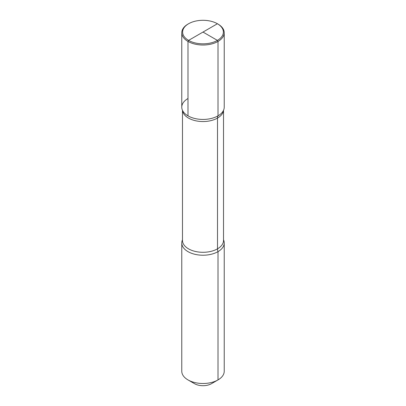 <?xml version="1.0" encoding="UTF-8"?>
<svg xmlns="http://www.w3.org/2000/svg" width="406" height="406" viewBox="0 0 406 406"><rect width="100%" height="100%" fill="white"/><g stroke="black" fill="none" stroke-linecap="round" stroke-linejoin="round"><path stroke-width="0.61" d="M211.506 383.665L218.012 379.909A21.229 12.256 0 0 0 224.229 371.241L224.229 242.971A21.229 12.256 0 0 0 223.523 239.829A21.229 12.256 0 0 1 224.229 242.971A21.229 12.256 0 0 1 218.012 251.634A21.229 12.256 180 0 1 194.875 254.293A21.229 12.256 180 0 1 181.771 242.971A21.229 12.256 180 0 1 182.477 239.829A21.229 12.256 180 0 0 181.771 242.971A21.229 12.256 180 0 0 194.875 254.293A21.229 12.256 180 0 0 218.012 251.634A21.229 12.256 0 0 0 224.229 242.971L224.229 371.241A21.229 12.256 0 0 1 218.012 379.909A21.229 12.256 180 0 1 187.988 379.909A21.229 12.256 180 0 1 181.771 371.241L181.771 242.971L181.771 371.241A21.229 12.256 180 0 0 187.988 379.909A21.229 12.256 180 0 0 218.012 379.909L211.506 383.665A12.033 6.948 180 0 1 194.494 383.665L187.988 379.909L194.494 383.665A12.033 6.948 180 0 0 211.506 383.665L218.012 379.909L211.506 383.665L218.012 379.909L218.012 251.634A7.075 4.085 60 0 1 217.509 248.827L217.509 118.08A7.075 4.085 60 0 1 218.012 115.847A21.229 12.256 180 0 1 183.055 111.381A21.229 12.256 180 0 1 187.988 98.516A21.229 12.256 180 0 0 183.055 111.381A21.229 12.256 180 0 0 218.012 115.847A21.229 12.256 0 0 0 222.945 111.381A21.229 12.256 0 0 1 218.012 115.847A21.229 12.256 0 0 0 224.229 107.184A21.229 12.256 180 0 1 211.125 118.506A21.229 12.256 180 0 1 187.988 115.847L187.988 41.427L188.587 40.387L217.413 23.746A20.381 11.769 180 0 1 217.413 40.387A20.381 11.769 180 0 1 188.587 40.387A20.381 11.769 180 0 1 188.587 23.746A20.381 11.769 180 0 1 217.413 23.746L218.012 24.091A21.229 12.256 180 0 1 224.229 32.759A21.229 12.256 180 0 1 218.012 41.427A21.229 12.256 180 0 1 194.875 44.087A21.229 12.256 180 0 1 181.771 32.759A21.229 12.256 180 0 1 187.988 24.091L188.587 23.746L187.988 24.091M218.012 115.847L218.012 41.427L218.012 115.847A21.229 12.256 180 0 1 194.875 118.506A21.229 12.256 180 0 1 181.771 107.184L181.771 32.759M188.587 40.387A20.381 11.769 0 0 0 217.413 40.387A20.381 11.769 0 0 0 217.413 23.746L218.012 24.091A21.229 12.256 180 0 1 224.229 32.759A21.229 12.256 180 0 1 211.125 44.087A21.229 12.256 180 0 1 187.988 41.427M218.012 41.427L217.413 40.387L203 32.069L217.413 40.387L218.012 41.427M203 32.069L217.413 23.746L218.012 24.091L217.413 23.746M217.509 248.827A20.523 11.85 180 0 1 195.144 251.395A20.523 11.85 180 0 1 182.477 240.448L182.477 110.32L182.477 240.448A20.523 11.85 180 0 0 195.144 251.395A20.523 11.85 180 0 0 217.509 248.827A20.523 11.85 0 0 0 223.523 240.448L223.523 110.32L223.523 240.448A20.523 11.85 0 0 1 217.509 248.827M217.509 118.08A20.523 11.85 0 0 0 223.488 110.396A20.523 11.85 0 0 1 217.509 118.08A20.523 11.85 180 0 1 195.707 120.775A20.523 11.85 180 0 1 182.512 110.396A20.523 11.85 180 0 0 195.707 120.775A20.523 11.85 180 0 0 217.509 118.08M224.229 107.184L224.229 32.759L224.229 107.184"/></g></svg>
